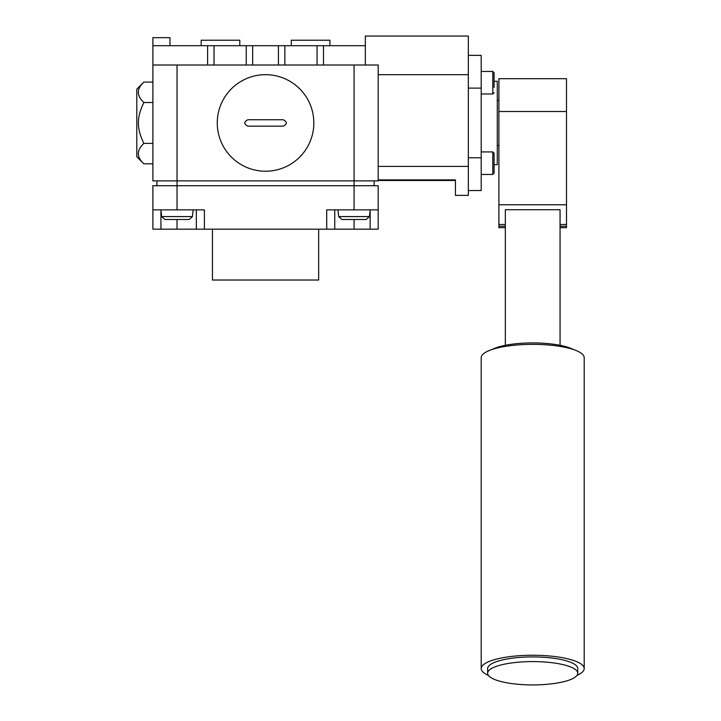 <?xml version="1.0" encoding="UTF-8"?>
<svg xmlns="http://www.w3.org/2000/svg" width="721" height="721" viewBox="0 0 721 721"><rect width="100%" height="100%" fill="white"/><g stroke="black" fill="none" stroke-linecap="round" stroke-linejoin="round"><path stroke-width="1.08" d="M265.553 74.678A48.28 48.28 0 0 0 217.264 122.958A48.28 48.28 0 0 0 265.553 171.238A48.28 48.28 0 0 0 313.833 122.958A48.28 48.28 0 0 0 265.553 74.678M265.553 126.175L247.844 126.175C243.698 124.03 243.698 121.885 247.844 119.74L283.254 119.74C287.4 121.885 287.4 124.03 283.254 126.175L265.553 126.175M143.885 102.526C140.135 110.088 138.306 116.892 138.414 122.958C138.306 129.014 140.135 135.827 143.885 143.389L152.897 143.389L143.885 143.398C136.512 150.211 136.512 157.025 143.885 163.829L152.897 163.829L143.885 163.829L136.801 156.745L136.801 89.161L143.885 82.077C136.512 88.89 136.512 95.695 143.885 102.508L152.897 102.508L143.885 102.526M143.885 82.077L152.897 82.077L143.885 82.077M329.921 45.702L329.921 40.232L291.302 40.232L291.302 45.702M239.796 45.702L239.796 40.232L201.177 40.232L201.177 45.702M494.074 164.64L497.292 164.64L497.292 81.275L494.074 81.275M492.254 349.433A45.062 11.662 0 0 1 532.702 342.917A45.062 11.662 0 0 1 573.141 349.433M488.396 675.379A51.497 13.329 0 0 1 481.204 668.583A51.497 13.329 0 0 1 532.702 655.254A51.497 13.329 0 0 1 584.199 668.583A51.497 13.329 0 0 1 576.998 675.379M481.204 668.583L481.204 357.688A51.497 13.329 0 0 1 532.702 344.359A51.497 13.329 0 0 1 584.199 357.688L584.199 668.583M532.702 661.59A45.062 11.662 0 0 1 577.764 673.252A45.062 11.662 0 0 1 550.502 683.959A160.936 160.936 0 0 1 514.902 683.959A45.062 11.662 0 0 1 487.639 673.252A45.062 11.662 0 0 1 532.702 661.59M487.639 673.252L487.639 668.583A45.062 11.662 0 0 1 532.702 656.921A45.062 11.662 0 0 1 577.764 668.583L577.764 673.252M212.443 229.17L212.443 280.027L318.655 280.027L318.655 229.17M370.152 229.17L326.703 229.17L326.703 209.856L378.201 209.856L378.201 229.17L370.152 229.17L370.152 209.856L369.449 216.579L366.205 219.517L341.916 219.517L338.681 216.579L337.969 209.856M193.129 209.856L192.417 216.579L189.181 219.517L164.893 219.517L161.648 216.579L160.945 209.856L160.945 229.17L152.897 229.17L152.897 209.856L204.394 209.856L204.394 229.17L160.945 229.17M468.326 190.542L481.204 190.542L481.204 55.364L468.326 55.364M494.074 163.189L494.074 173.166L494.074 168.02L494.074 173.166L492.785 174.455L492.785 151.924L494.074 153.213L494.074 168.02M481.204 71.451L492.785 71.451L494.074 72.74L494.074 87.547M494.074 158.359L494.074 153.213M177.033 229.17L177.033 219.517L164.893 219.517M354.065 229.17L354.065 219.517L341.916 219.517M560.055 224.483L566.499 224.483L566.499 226.259L560.055 226.259M505.34 226.259L498.905 226.259L498.905 224.483L505.34 224.483M566.499 224.483L566.499 78.697L498.905 78.697L498.905 224.483M498.905 226.259L498.905 227.683L505.34 227.683M498.905 204.773L566.499 204.773M560.055 345.305L560.055 209.73L505.34 209.73L505.34 345.305M560.055 227.683L566.499 227.683L566.499 226.259M468.326 157.8L481.204 157.8M481.204 88.115L468.326 88.115M378.201 209.856L378.201 185.721L152.897 185.721L152.897 209.856M196.346 229.17L196.346 209.856M334.751 229.17L334.751 209.856M204.394 229.17L326.703 229.17M374.181 180.89L374.181 185.721M365.331 45.702L152.897 45.702L152.897 37.663L169.976 37.663L169.976 45.702M152.897 65.016L152.897 180.89L378.201 180.89L378.201 65.016L152.897 65.016L152.897 45.702M317.051 65.016L317.051 45.702M284.858 65.016L284.858 45.702M246.24 65.016L246.24 45.702M214.047 65.016L214.047 45.702M156.917 180.89L156.917 185.721M378.201 179.889L455.447 179.889L455.447 195.373L468.326 195.373L468.326 166.407L378.201 166.407M365.331 65.016L365.331 36.05L468.326 36.05L468.326 74.678L378.201 74.678M468.326 74.678L468.326 166.407M369.449 216.579L338.681 216.579M192.417 216.579L161.648 216.579M492.785 71.451L492.785 93.982L494.074 92.703M498.905 111.503L566.499 111.503M354.065 65.016L354.065 209.856M177.033 65.016L177.033 209.856M323.486 65.016L323.486 45.702M278.423 65.016L278.423 45.702M252.674 65.016L252.674 45.702M207.612 65.016L207.612 45.702M498.905 100.426L497.292 100.426M481.204 174.455L492.785 174.455M481.204 93.982L492.785 93.982M481.204 151.924L492.785 151.924M498.905 145.489L497.292 145.489M378.201 180.484L455.447 180.484L378.201 180.484"/></g></svg>
